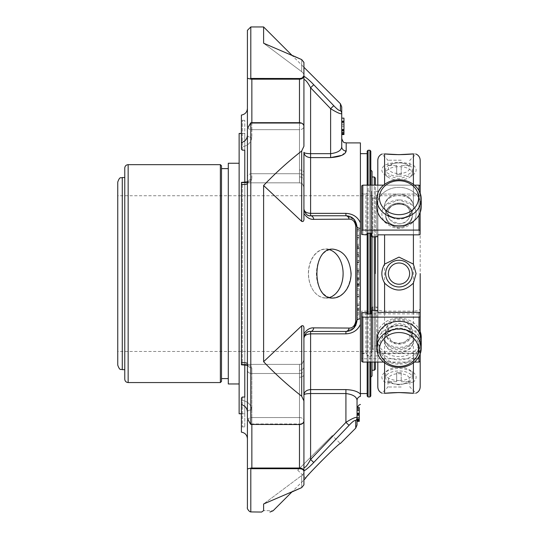 <?xml version="1.0" encoding="UTF-8"?>
<svg xmlns="http://www.w3.org/2000/svg" width="539" height="539" viewBox="0 0 539 539"><rect width="100%" height="100%" fill="white"/><g stroke="black" fill="none" stroke-linecap="round" stroke-linejoin="round"><path stroke-width="0.4" stroke-dasharray="2.69 2.02" d="M117.758 182.061L117.758 365.146M420.184 193.184L420.184 273.603M398.995 214.67A19.579 16.952 180 0 0 415.953 189.243A19.579 16.952 180 0 0 382.043 189.243A19.579 16.952 180 0 0 398.995 214.67M421.242 344.906A22.247 19.269 0 0 0 398.995 325.637A22.247 19.269 0 0 0 376.748 344.906A22.247 19.269 0 0 0 398.988 364.175A22.247 19.269 0 0 0 421.242 344.906L421.242 340.594A22.247 19.269 0 0 1 398.995 359.863A22.247 19.269 0 0 1 376.748 340.594M376.748 199.053L376.748 206.619A22.247 19.269 180 0 1 398.995 187.35A22.247 19.269 180 0 1 421.242 206.619A22.247 19.269 180 0 0 398.995 187.35A22.247 19.269 180 0 0 376.748 206.619A22.247 19.269 180 0 0 398.995 225.881A22.247 19.269 180 0 0 421.242 206.619L421.242 199.053A22.247 19.269 180 0 0 398.995 179.783A22.247 19.269 180 0 0 376.748 199.053A22.247 19.269 180 0 0 398.995 218.315A22.247 19.269 180 0 0 421.242 199.053M413.453 340.594C412.982 325.226 385.095 325.145 384.536 340.594C385.014 355.383 412.894 355.457 413.453 340.594A14.459 12.525 0 0 1 398.995 353.119A14.459 12.525 0 0 1 384.536 340.594A14.459 12.525 0 0 1 398.995 328.069A14.459 12.525 0 0 1 413.453 340.594M384.536 206.619C385.014 191.83 412.894 191.749 413.453 206.619A14.459 12.525 180 0 1 398.995 219.137A14.459 12.525 180 0 1 384.536 206.619C385.068 222.021 412.914 222.041 413.453 206.619A14.459 12.525 180 0 0 398.995 194.094A14.459 12.525 180 0 0 384.536 206.619C385.035 221.994 412.914 222.055 413.453 206.619C412.894 191.749 385.014 191.83 384.536 206.619A14.459 12.525 180 0 1 398.995 194.094A14.459 12.525 180 0 1 413.453 206.619A14.459 12.525 180 0 1 398.995 219.137A14.459 12.525 180 0 1 384.536 206.619M414.383 362.073L383.606 362.073M420.13 334.578L420.13 354.177M420.13 361.346L420.13 353.86L418.998 353.133L377.859 353.133L377.859 312.364L377.859 349.865L376.734 349.137L372.779 349.137L371.647 349.865L371.647 313.914L371.647 356.043L367.012 356.043L367.012 313.914M371.647 349.865L371.647 356.043M367.012 356.043L367.012 353.86L365.88 353.133L362.828 353.133L361.703 353.86L361.703 312.755M367.012 312.755L367.012 353.86M365.88 312.364L365.88 353.133M361.703 353.86L361.703 361.346M420.13 312.755L420.13 353.86M414.383 185.14L383.606 185.14M420.13 193.036L420.13 212.636L420.13 185.867L420.13 193.353L418.998 194.074L420.13 193.353L420.13 234.458L420.13 230.476L420.13 234.458L418.998 234.849L377.859 234.849L377.859 194.074L377.859 234.849L377.859 197.348L376.734 198.076L377.859 197.348L377.859 194.074L377.859 234.849M371.647 236.587L371.647 191.17L371.647 236.587L376.734 236.971L376.734 198.076L372.779 198.076L371.647 197.348L372.779 198.076L372.779 236.971L372.779 198.076L376.734 198.076L376.734 236.971L377.859 236.587M371.647 191.17L371.647 197.348L371.647 191.17L367.012 191.17L367.012 234.458L367.012 191.17L371.647 191.17M418.998 185.14L420.13 185.867L420.13 230.476L418.998 230.092L418.998 185.14L362.828 185.14L361.703 185.867L361.703 234.458L361.703 193.353L361.703 234.458L365.88 234.849L365.88 194.074L367.012 193.353L365.88 194.074L365.88 234.849L367.012 234.458L367.012 233.299L371.647 233.299M365.88 194.074L362.828 194.074L361.703 193.353L362.828 194.074L362.828 234.849L362.828 194.074L365.88 194.074M418.998 230.092L362.828 230.092L361.703 230.476M377.859 353.133L377.852 349.872M418.998 194.074L377.859 194.074L418.998 194.074L418.998 234.849L418.998 194.074M398.995 384.294A10.612 5.309 0 0 0 408.185 376.337A10.612 5.309 0 0 0 389.805 376.337A10.612 5.309 0 0 0 398.995 384.294A13.347 6.677 0 0 0 412.342 377.623A13.347 6.677 0 0 0 398.995 370.947A13.347 6.677 0 0 0 385.648 377.623A13.347 6.677 0 0 0 398.995 384.294M390.721 340.318L387.81 333.648C387.117 324.99 400.962 319.546 407.268 326.775C417.469 335.999 400.241 349.979 390.721 340.318M390.863 220.572C384.125 214.502 389.326 203.392 398.995 203.722C405.968 204.362 409.701 207.704 410.179 213.754C410.671 222.25 397.196 227.552 390.863 220.572L398.995 223.847C413.359 224.002 413.561 203.331 399.231 203.722C389.454 203.216 384.051 214.448 390.863 220.572M398.995 173.531A10.612 5.309 180 0 0 408.185 165.567A10.612 5.309 180 0 0 389.805 165.567A10.612 5.309 180 0 0 398.995 173.531M375.434 178.113L375.434 369.1M375.434 362.073L375.434 273.603M375.434 236.971L375.434 185.14M372.045 176.981L372.045 370.232L372.045 176.981M372.045 171.274L372.045 375.939M372.045 362.073L372.045 310.336M372.045 236.87L372.045 185.14M370.798 170.028L370.798 377.179L370.798 170.028M396.677 381.706L387.999 381.706L396.677 381.706L396.677 372.665L396.677 381.706M401.198 372.665L396.677 372.665L401.198 372.665L401.198 381.706L409.876 381.706L401.198 381.706L401.198 372.665M385.648 332.563A13.347 11.562 0 0 1 398.995 321.001A13.347 11.562 0 0 1 412.342 332.563A13.347 11.562 0 0 1 398.995 344.125A13.347 11.562 0 0 1 385.648 332.563L385.648 331.505A13.347 11.562 180 0 0 398.995 343.067A13.347 11.562 180 0 0 412.342 331.505A13.347 11.562 180 0 0 402.828 320.429A13.347 11.562 180 0 0 387.851 325.145A13.347 11.562 180 0 0 385.648 331.505M398.995 203.088A13.347 11.562 180 0 1 412.342 214.65A13.347 11.562 180 0 1 398.995 226.205A13.347 11.562 180 0 1 385.648 214.65A13.347 11.562 180 0 1 398.995 203.088M396.677 165.507L387.999 165.507L396.677 165.507L396.677 174.548L396.677 165.507M401.198 174.548L396.677 174.548L401.198 174.548L401.198 165.507L409.876 165.507L401.198 165.507L401.198 174.548M398.995 176.266A13.347 6.677 180 0 0 412.342 169.59A13.347 6.677 180 0 0 398.995 162.919A13.347 6.677 180 0 0 385.648 169.59A13.347 6.677 180 0 0 398.995 176.266M398.995 226.205A13.347 11.562 180 0 0 412.342 214.65A13.347 11.562 180 0 0 398.995 203.088A13.347 11.562 180 0 0 385.648 214.65A13.347 11.562 180 0 0 398.995 226.205M398.988 363.198A19.579 16.952 0 0 0 415.953 337.771A19.579 16.952 0 0 0 382.043 337.758A19.579 16.952 0 0 0 398.988 363.198M398.995 380.561A13.347 6.677 180 0 1 385.648 373.891A13.347 6.677 180 0 1 388.093 370.037A13.347 6.677 180 0 1 398.995 367.214A13.347 6.677 180 0 1 409.896 370.037A13.347 6.677 180 0 1 412.342 373.891A13.347 6.677 180 0 1 398.995 380.561M401.198 386.995L387.999 386.995L401.198 386.995M398.995 260.256A13.347 13.347 0 0 0 385.648 273.603A13.347 13.347 0 0 0 398.995 286.957A13.347 13.347 0 0 0 412.342 273.603A13.347 13.347 0 0 0 398.995 260.256M398.995 204.146A13.347 11.562 0 0 0 385.648 215.708A13.347 11.562 0 0 0 398.995 227.269A13.347 11.562 0 0 0 412.342 215.708A13.347 11.562 0 0 0 398.995 204.146A13.347 11.562 0 0 1 412.342 215.708A13.347 11.562 0 0 1 398.995 227.269A13.347 11.562 0 0 1 385.648 215.708A13.347 11.562 0 0 1 398.995 204.146M401.198 160.218L387.999 160.218L401.198 160.218M398.995 179.999A13.347 6.677 0 0 1 388.093 177.176A13.347 6.677 0 0 1 385.648 173.322A13.347 6.677 0 0 1 398.995 166.652A13.347 6.677 0 0 1 412.342 173.322A13.347 6.677 0 0 1 409.896 177.176A13.347 6.677 0 0 1 398.995 179.999M420.184 331.472A22.247 19.269 0 0 0 399.008 318.077A22.247 19.269 0 0 0 376.748 337.34A22.247 19.269 0 0 0 398.988 356.609A22.247 19.269 0 0 0 421.161 338.97M377.805 273.603L377.805 355.881L377.805 273.603M420.184 160.305L420.184 386.901M420.184 354.029L420.184 334.726M413.406 382.016L398.995 384.859L384.583 382.016C380.958 378.722 380.958 375.555 384.583 372.523C394.191 367.079 403.799 367.079 413.406 372.523C417.038 375.568 417.038 378.735 413.406 382.016L413.406 393.315C416.977 393.18 416.977 393.18 413.406 393.315M377.852 347.924L377.873 349.872C378.661 352.196 380.898 353.449 384.583 353.638L413.406 353.645L413.406 372.523L409.896 370.037M388.093 370.037L384.583 372.523L384.583 353.638M384.583 393.302C380.905 393.147 380.905 393.147 384.583 393.302L384.583 382.016M413.406 362.841L413.406 341.679C403.799 349.198 394.191 349.198 384.583 341.679C380.958 336.134 380.958 330.656 384.583 325.239C394.198 316.757 403.805 316.757 413.406 325.239L413.406 312.364M413.406 341.679C417.038 336.114 417.038 330.636 413.406 325.239M413.406 234.849L413.406 221.974C403.799 230.456 394.191 230.456 384.583 221.974C380.958 216.557 380.958 211.079 384.583 205.534C380.958 211.099 380.958 216.577 384.583 221.974L398.995 228.421L413.406 221.974C417.038 216.557 417.038 211.079 413.406 205.534C403.799 198.008 394.191 198.008 384.583 205.534L398.995 199.854L413.406 205.534C417.038 211.099 417.038 216.577 413.406 221.974L413.406 311.118L384.583 311.104C380.473 310.969 378.216 310.194 377.805 308.786L377.805 386.901M413.406 153.898C416.977 154.033 416.977 154.033 413.406 153.898L413.406 165.197C403.799 161.404 394.191 161.404 384.583 165.197C380.958 168.478 380.958 171.645 384.583 174.683L398.995 178.847L413.406 174.683L413.406 205.534L413.406 184.372M384.583 153.911C380.905 154.066 380.905 154.066 384.583 153.911L384.583 165.197M413.406 165.197C417.038 168.491 417.038 171.651 413.406 174.683M413.453 337.347C412.975 352.129 385.089 352.203 384.536 337.34C385.021 321.972 412.901 321.898 413.453 337.347A14.459 12.525 0 0 0 399.001 324.822A14.459 12.525 0 0 0 384.536 337.34A14.459 12.525 0 0 0 398.988 349.865A14.459 12.525 0 0 0 413.453 337.347M377.805 307.237L372.786 306.974L371.654 307.365L371.634 352.776L371.634 346.604L372.766 345.876L376.721 345.876L377.805 346.395M377.805 362.073L377.805 310.511M377.805 236.702L377.805 185.14M377.805 160.305L377.805 308.786M377.805 349.272L377.852 349.784M413.406 353.645C416.802 353.503 419.005 352.385 420.002 350.296L420.009 309.325C419.019 310.444 416.815 311.043 413.406 311.118M420.002 350.296L420.117 358.098L418.992 358.826L362.821 358.806L361.689 358.078L361.689 353.557L367.18 353.557L367.18 393.571L367.18 153.642L367.18 311.064L361.709 311.057L361.689 353.557M418.992 358.826L419.012 313.873L420.137 313.489L420.009 309.325M419.012 313.873L362.841 313.853L362.821 358.806M361.709 311.057L361.709 313.469L362.841 313.853M371.634 352.776L370.798 352.776L370.798 310.646L371.654 310.646M370.798 352.776L370.798 355.161L369.895 355.74L368.083 355.74L367.18 355.161L367.18 353.557M367.18 311.064L367.18 311.913L369.895 312.222L370.798 311.913L370.798 310.646M343.963 118.142L343.963 134.561L343.963 121.214L343.963 134.561L343.963 121.214L343.963 134.561L343.963 121.214L343.963 134.561L341.739 134.561L341.739 126.214L343.963 126.214L341.739 126.22L341.739 124.549L341.739 134.561L341.739 126.214L341.739 131.226L341.739 126.22L343.963 126.22L341.739 126.214L341.739 121.214L341.739 129.555L343.963 129.555L341.739 129.555L343.963 129.555L341.739 129.555L341.739 121.214L341.739 134.561L341.739 121.214L341.739 134.561L343.963 134.561M343.963 122.885L343.963 131.226L343.963 122.905L341.739 122.885L341.739 131.226L343.963 131.226L341.739 131.226L343.963 131.226L341.739 131.226L343.963 131.226L341.739 131.226L341.739 122.885L343.963 122.885L341.739 122.905M341.739 134.231L343.963 134.231L343.963 132.284L343.963 134.218L341.739 134.218M250.803 511.922L250.803 468.775L249.981 468.317A4.447 3.146 180 0 1 251.861 468.02L251.861 417.543A4.447 3.146 180 0 0 247.414 420.689L247.414 507.603C246.667 507.994 249.079 511.935 250.803 511.922L261.61 512.05L263.605 510.622C276.224 510.783 276.224 510.783 263.605 510.622L263.605 503.992L301.699 475.526C303.423 473.909 304.164 472.818 303.922 472.245C304.164 472.811 303.423 473.909 301.699 475.526L301.699 487.613L301.699 475.526L263.605 503.992L291.875 491.992L303.922 479.946L303.922 471.167L303.922 484.514L303.922 470.965C306.711 469.294 309.986 466.471 313.738 462.489L349.063 425.332C352.573 421.586 354.797 420.002 355.733 420.588A4.447 4.231 0 0 0 357.04 417.597C355.989 416.809 352.284 418.405 345.917 422.367L349.063 425.332M299.468 468.701L299.468 468.02L251.861 468.02L251.861 468.701L299.468 468.701C302.17 468.869 303.646 469.765 303.915 471.382L303.908 484.864L301.699 487.613M301.699 396.246C287.604 385.149 274.903 373.635 263.605 361.696L301.699 325.825L301.699 396.246L303.908 400.922L303.895 421.282A4.447 4.447 0 0 0 303.922 420.831A4.447 3.146 180 0 1 299.468 423.977A4.447 3.146 180 0 0 303.908 421.02M250.803 122.784L251.861 122.683L251.861 123.236A4.447 3.146 -0 0 0 249.981 123.532L247.414 128.612L247.414 418.601L249.981 423.681A4.447 3.146 180 0 0 251.861 423.977A4.447 3.146 180 0 1 249.981 423.681L250.803 424.429L250.803 122.784L249.981 123.532A4.447 3.146 0 0 1 251.861 123.236L251.861 122.683L299.468 122.683C302.17 122.885 303.646 124.064 303.915 126.22L303.908 146.291L301.699 150.967L301.699 221.388C303.423 221.974 304.164 220.761 303.922 217.749L303.922 152.321C304.292 153.13 306.516 153.575 310.592 153.669L310.592 157.617C306.516 157.267 304.292 155.501 303.922 152.321M263.605 361.696L263.605 185.517L301.699 221.388M263.605 185.517C274.903 173.578 287.604 162.057 301.699 150.967M263.605 26.95L263.605 43.214L301.699 71.68L263.605 43.214L291.875 55.221L303.922 67.267L303.922 74.968L303.922 62.699A4.447 4.386 0 0 0 303.908 62.349L303.915 75.824A4.447 3.571 180 0 1 303.922 76.039A4.447 3.146 0 0 1 299.468 79.186L299.468 78.512M341.739 138.456L341.739 146.783C341.416 150.435 337.71 152.732 330.616 153.669L330.616 108.683C336.963 112.604 340.668 114.248 341.739 113.608A4.447 4.272 0 0 0 340.439 110.589C339.509 111.034 337.286 109.397 333.762 105.691L313.738 84.724L310.592 87.749L330.616 108.683L333.762 105.691M341.739 113.608L341.739 106.931M343.963 124.549L341.739 124.549L341.739 126.214L343.963 126.214L341.739 126.22L341.739 121.214L343.963 121.214L341.739 121.214L343.963 121.214L341.739 121.214L341.739 124.549L343.963 124.549M343.963 129.555L341.739 129.555L343.963 129.555M341.739 124.421L341.739 118.142L341.739 124.421M343.963 132.291L341.739 132.291L343.963 132.284M343.963 133.813L341.739 133.813L343.963 133.807M343.963 133.733L341.739 133.733M343.963 121.955L341.739 121.955M343.963 132.709L341.739 132.709M343.963 131.226L341.739 131.226L343.963 131.226M343.963 121.214L341.739 121.214L343.963 121.214M313.738 219.346L349.063 219.151A4.447 3.241 90 0 0 345.917 215.762L310.592 215.762C306.516 215.337 304.292 213.107 303.922 209.092L303.922 213.397C306.711 217.588 309.986 219.568 313.738 219.346A4.447 3.207 90 0 0 310.592 215.762C307.614 216.341 305.391 214.118 303.922 209.092L303.922 180.504L303.922 209.092L304.703 212.231M359.264 309.042L357.04 309.042L359.264 309.049L359.264 318.839L359.264 304.057L359.264 312.33M359.264 314.075L359.264 317.363L357.04 317.363L357.04 309.049L357.04 318.839L357.04 314.075L359.264 314.075M359.264 318.947L359.264 315.524L357.04 315.524L357.04 318.947L359.264 318.947M359.264 288.715L359.264 295.911L357.04 295.911L357.04 288.769L357.04 296.861L357.04 295.372L359.264 295.372L359.264 288.769L359.264 296.861L359.264 295.372L357.04 295.392L357.04 290.258L357.04 295.911L357.04 288.715M359.264 290.218L359.264 294.422L357.04 294.422L357.04 290.218L359.264 290.225M359.264 296.895L357.04 296.861L359.264 296.895M359.264 285.832L359.264 284.141L359.264 286.364L359.264 285.832L357.04 285.832L357.04 286.364L357.04 284.141L357.04 285.832M359.264 281.695L359.264 285.043L359.264 281.695L357.04 281.695L357.04 285.043L357.04 281.695M357.04 256.941L357.04 260.735L359.264 260.735L359.264 257.399L359.264 261.954L359.264 254.698L359.264 262.19L359.264 256.941L359.264 261.967L357.04 261.967L357.04 256.941L359.264 256.948M357.04 260.465L357.04 256.207L359.264 256.207L359.264 260.465L359.264 255.553L357.04 255.567L357.04 260.465L359.264 260.472M359.264 254.024L357.04 254.024L359.264 254.044L359.264 247.9L359.264 252.542L359.264 248.27L357.04 248.27L357.04 254.024L357.04 248.789L357.04 252.589L359.264 252.589L359.264 248.789L359.264 254.037L359.264 247.414M359.264 277.491L359.264 271.568L357.04 271.568L357.04 278.4L359.264 278.393L359.264 272.518L359.264 279.896L359.264 277.491L357.04 277.491L359.264 277.336L359.264 271.568L359.264 278.212L357.04 278.212L357.04 272.518L357.04 277.491M357.04 269.015L357.04 263.342L357.04 270.861L357.04 263.342L357.04 270.49L359.264 270.49L359.264 263.342L359.264 270.861L357.04 270.861L357.04 264.326L359.264 264.305L359.264 270.49L359.264 263.342L359.264 270.861L359.264 264.326L357.04 264.326L357.04 269.015L359.264 269.015M357.04 270.861L359.264 270.861M359.264 239.525L359.264 245.899L359.264 239.525L357.04 239.525L357.04 244.288L359.264 244.288M357.04 244.288L357.04 238.144L357.04 245.899L357.04 238.144L357.04 245.757L359.264 245.757L359.264 238.144L359.264 245.899L357.04 245.899L357.04 239.525M359.264 236.143L359.264 229.446L359.264 237.605L359.264 236.143L357.04 236.143L357.04 229.446L357.04 236.143M359.264 235.658L359.264 229.749L359.264 235.145L357.04 235.145L357.04 229.749L357.04 235.658L359.264 235.658M359.264 296.591L359.264 305.31L359.264 296.591M349.063 219.151C352.573 219.036 354.797 221.293 355.733 225.915A4.447 1.374 180 0 1 357.04 226.885L357.04 320.328A4.447 1.374 180 0 1 355.733 321.298C354.803 325.913 352.58 328.17 349.063 328.062A4.447 3.241 -90 0 1 345.917 331.451C352.257 331.162 355.969 327.456 357.04 320.328L357.04 226.885C355.989 219.771 352.284 216.065 345.917 215.762L310.592 215.762C306.516 215.337 304.292 213.107 303.922 209.092L305.269 213.114L303.922 209.092L303.922 213.397M349.063 328.062L313.738 327.867A4.447 3.207 -90 0 1 310.592 331.451L345.917 331.451L310.592 331.451C306.516 331.876 304.292 334.099 303.922 338.121C305.37 333.115 307.594 330.885 310.592 331.451C306.516 331.876 304.292 334.099 303.922 338.121L303.922 366.709L303.922 338.121L304.67 335.042M313.738 327.867C309.992 327.638 306.718 329.625 303.922 333.816L303.922 338.121C304.292 335.534 306.516 334.113 310.592 333.85L310.592 393.544L345.917 393.544C352.991 394.474 356.697 396.765 357.04 400.423A4.447 4.177 180 0 1 360.402 396.374L360.402 394.07C357.734 391.408 352.91 389.919 345.917 389.596L345.917 422.367L310.592 459.464L313.738 462.489M359.264 408.609L359.264 420.548L359.264 417.402L359.264 419.874L357.04 419.874L357.04 410.401L359.264 410.401L359.264 418.284L359.264 413.373L357.04 413.4L357.04 420.548L357.04 407.444L357.04 420.312L357.04 407.471L357.04 420.305L359.264 420.305L359.264 407.693L359.264 414.12L359.264 408.609L357.04 408.609M359.264 407.444L359.264 420.305M359.264 414.572L359.264 419.382L359.264 414.572L357.04 414.572M359.264 409L359.264 413.373L357.04 413.373L357.04 409L359.264 409M359.264 417.402L357.04 417.402L359.264 417.395M359.264 421.35L359.264 409.31L359.264 421.35L359.264 409.31L359.264 421.323L357.04 421.323L357.04 410.718L357.04 421.343L357.04 409.31L357.04 421.35M359.264 409.323L359.264 420.689L359.264 409.323L357.04 409.323L357.04 420.689L357.04 409.323M251.861 468.701L250.803 468.775M303.908 400.922A4.447 0.755 180 0 1 303.922 400.982L303.922 420.831A4.447 2.661 180 0 1 303.915 420.993C303.652 423.142 302.17 424.321 299.468 424.53L299.468 417.543A4.447 3.146 180 0 1 303.922 420.689A4.447 3.146 180 0 0 299.468 417.543L299.468 468.02A4.447 3.146 180 0 1 303.922 471.167A4.447 3.571 0 0 1 303.915 471.382M297.723 470.163L305.714 478.154L309.406 473.855C317.639 463.466 340.864 442.418 340.311 443.55L332.327 435.559L297.723 470.163L332.327 435.559M345.917 389.596L310.592 389.596C306.516 389.946 304.292 391.705 303.922 394.892C304.292 394.083 306.516 393.632 310.592 393.544L310.592 459.464C307.614 464.975 305.391 467.704 303.922 467.663L303.922 463.964M303.915 401.117A4.447 2.297 0 0 0 303.922 400.982L303.922 329.464L303.922 338.121L305.269 334.099M303.922 333.816L303.922 329.464C304.164 326.452 303.423 325.239 301.699 325.825M250.803 424.429L299.468 424.53L299.468 423.977L299.468 424.53M303.908 126.187A4.447 3.146 0 0 0 299.468 123.236A4.447 3.146 0 0 1 303.922 126.382A4.447 4.447 0 0 0 303.895 125.931L303.915 126.22A4.447 2.661 0 0 1 303.922 126.382L303.922 146.231A4.447 0.755 0 0 1 303.908 146.291M320.072 289.093C317.666 284.531 316.433 279.31 316.393 273.448C317.161 258.612 322.645 250.453 332.832 248.984C344.367 250.79 350.39 259.683 350.916 275.658C348.848 289.315 342.824 296.733 332.859 297.905C327.577 297.737 323.312 294.793 320.072 289.093M303.915 62.47A4.447 3.807 0 0 1 303.922 62.699L303.922 74.968C304.164 74.402 303.423 73.304 301.699 71.68C303.423 73.304 304.164 74.395 303.922 74.968L303.922 79.55C305.37 79.476 307.594 82.211 310.592 87.749L310.592 153.669L330.616 153.669L330.616 157.617L310.592 157.617L310.592 213.363C306.516 213.1 304.292 211.679 303.922 209.092M249.981 78.896L251.861 78.512L251.861 79.186A4.447 3.146 -0 0 1 249.981 78.896L247.414 78.27L247.414 126.524A4.447 3.146 180 0 0 251.861 129.663L251.861 79.186L299.468 79.186L299.468 129.663A4.447 3.146 180 0 0 303.922 126.524L303.922 126.382M250.803 78.438L250.803 26.95M303.922 76.242L303.922 126.524A4.447 3.146 180 0 1 299.468 129.663L299.468 122.683M341.739 118.142L341.739 134.561M354.231 219.494L345.917 215.762L310.592 215.762L310.592 213.363L345.917 213.363L345.917 215.762L354.211 219.474L357.04 226.885L355.706 221.603M359.264 310.498L357.04 310.498M359.264 313.914L357.04 313.914M357.04 312.33L357.04 304.057L357.04 305.498L359.264 305.498M359.264 309.743L357.04 309.743M359.264 308.295L357.04 308.295M359.264 304.057L357.04 304.057M357.04 309.049L357.04 305.498M359.264 284.659L357.04 284.659M359.264 286.364L357.04 286.364M359.264 284.141L357.04 284.141M359.264 283.541L357.04 283.541M359.264 285.043L357.04 285.043M359.264 280.192L357.04 280.192M359.264 254.698L357.04 254.698L357.04 262.19L359.264 262.19M357.04 262.19L357.04 254.698M359.264 246.788L357.04 246.788L357.04 252.555L357.04 247.414M357.04 254.024L357.04 246.788M359.264 279.02L357.04 279.02M359.264 272.518L357.04 272.518M359.264 274.041L357.04 274.041M359.264 237.605L357.04 237.605M359.264 229.446L357.04 229.446M359.264 230.948L357.04 230.948M357.04 296.591L357.04 305.31L357.04 296.591M357.04 424.988L357.04 407.444L357.04 408.757L359.264 408.771M359.264 413.191L357.04 413.191M359.264 414.12L357.04 414.12M359.264 407.679L357.04 407.679L359.264 407.693M359.264 415.502L357.04 415.502M359.264 408.845L357.04 408.845M359.264 421.343L357.04 421.343L359.264 421.323M359.264 410.287L357.04 410.287M359.264 410.718L357.04 410.718L359.264 410.718M359.264 420.689L357.04 420.689M359.264 420.575L357.04 420.575M359.264 413.79L357.04 413.79M359.264 413.015L357.04 413.015M359.264 415.171L357.04 415.171M359.264 414.397L357.04 414.397M359.264 418.028L357.04 418.028M359.264 418.924L357.04 418.924M359.264 419.194L357.04 419.194M359.264 407.471L357.04 407.471M357.04 320.328L354.231 327.719L345.917 331.451L310.592 331.451L310.592 333.85L345.917 333.85C352.897 333.439 357.721 330.266 360.402 324.316L360.402 318.832A4.447 1.536 180 0 0 357.04 320.328L357.04 226.885A4.447 1.536 180 0 0 360.402 228.381L360.402 142.902M247.414 418.601L247.414 411.911A4.447 2.048 180 0 1 251.861 409.862A4.447 2.048 180 0 0 247.414 411.911C247.125 408.158 245.124 405.739 241.398 404.654L241.398 400.275C247.529 401.11 251.019 404.311 251.861 409.862C251.012 404.304 247.522 401.11 241.398 400.275L241.398 398.119L242.301 397.054L244.787 397.054L244.787 426.854L244.787 364.943M303.922 370.354L303.922 420.831L303.922 370.354A4.447 3.146 0 0 1 299.468 373.5L299.468 423.977L251.861 423.977L251.861 424.53L251.861 373.5L251.861 423.977L299.468 423.977L299.468 373.5A4.447 3.146 -0 0 0 303.922 370.354M303.922 394.892L303.922 374.618L303.922 394.892M303.922 374.618A4.447 2.614 180 0 1 299.468 377.233A4.447 2.614 180 0 0 303.922 374.618L303.922 471.167M241.398 432.15L241.398 404.654M241.398 364.795C245.117 364.896 247.381 365.166 248.203 365.604L247.414 363.926C247.125 362.814 245.117 362.451 241.398 362.841L241.398 184.372C245.124 184.762 247.125 184.399 247.414 183.287L247.414 370.354L247.414 176.859L247.414 183.287L248.189 181.609L241.398 182.418L242.301 182.795L241.398 182.728L241.398 364.741C247.529 364.526 251.019 365.57 251.861 367.874C251.012 365.57 247.522 364.526 241.398 364.741L241.398 362.841M244.787 182.27L244.787 364.411L244.787 182.795L242.301 182.795L242.301 364.411L241.398 364.485L242.301 364.411L242.301 182.795L244.787 182.795L244.787 150.159L242.301 150.159L242.301 120.359L242.301 150.159L241.398 149.087L241.398 146.938C247.529 146.096 251.019 142.902 251.861 137.351C251.012 142.902 247.522 146.103 241.398 146.938L241.398 142.559C245.117 141.474 247.125 139.055 247.414 135.302A4.447 2.048 180 0 0 251.861 137.351A4.447 2.048 180 0 1 247.414 135.302L247.414 128.612M303.922 176.859L303.922 187.282L303.922 176.859A4.447 3.146 0 0 0 299.468 173.713A4.447 3.146 0 0 1 303.922 176.859M341.739 146.783A4.447 4.177 0 0 0 346.186 150.96L346.186 142.902M341.841 155.333L346.186 150.96M357.04 400.423L357.236 407.444M345.917 333.85L345.917 331.451L354.211 327.739M360.402 222.897C357.734 216.954 352.91 213.774 345.917 213.363M360.402 228.381L360.402 318.832M360.402 394.07L360.402 324.316M368.083 355.74L368.083 396.96M368.083 362.073L368.083 313.914M368.083 233.299L368.083 185.14M368.083 150.246L368.083 312.222M367.18 355.161L367.18 396.057M367.18 362.073L367.18 313.914M367.18 233.299L367.18 185.14M367.18 151.156L367.18 311.913M360.402 273.603L360.402 393.571L360.402 273.603M370.798 311.913L370.798 151.156M370.798 185.14L370.798 233.299M370.798 313.914L370.798 362.073M370.798 396.057L370.798 355.161M241.398 142.559L241.398 115.063M247.414 363.926A4.447 3.948 180 0 0 251.861 367.874L251.861 373.5L251.861 367.874A4.447 3.948 0 0 1 247.414 363.926L248.189 365.604L247.414 365.334M303.922 366.709A4.447 3.605 180 0 1 299.468 370.313A4.447 3.605 180 0 0 303.922 366.709M241.398 398.119L241.398 427.757L241.398 398.119M241.398 184.372L241.398 182.472C247.529 182.687 251.019 181.636 251.861 179.339C251.012 181.643 247.522 182.687 241.398 182.472L241.398 182.418M251.861 179.339A4.447 3.948 180 0 0 247.414 183.287A4.447 3.948 -0 0 1 251.861 179.339L251.861 173.713A4.447 3.146 180 0 0 247.414 176.859A4.447 3.146 -0 0 1 251.861 173.713L251.861 179.339M299.468 176.9A4.447 3.605 180 0 1 303.922 180.504A4.447 3.605 180 0 0 299.468 176.9L299.468 169.98A4.447 2.614 180 0 1 303.922 172.595A4.447 2.614 180 0 0 299.468 169.98L299.468 176.9M241.398 364.741L241.398 182.472M241.398 149.087L241.398 119.456L241.398 149.087M242.301 364.411L244.787 364.377L242.301 364.411M244.787 150.159L244.787 120.359L244.787 150.159M244.787 413.763L244.787 133.45L244.787 413.763L241.398 413.763M124.765 273.603L124.765 177.54L124.765 273.603M124.765 168.047L124.765 379.16M221.502 381.423L221.502 165.79M221.502 273.603L221.502 378.594L221.502 273.603M228.287 273.603L228.287 378.594L228.287 273.603M228.287 163.25L228.287 383.963M239.134 163.25L239.134 383.963L239.134 163.25M239.134 133.45L239.134 413.763M308.396 273.448A24.471 17.302 90 0 1 325.697 248.978A24.471 17.302 90 0 1 342.999 273.448A24.471 17.302 90 0 1 325.697 297.912A24.471 17.302 90 0 1 308.396 273.448M329.423 249.678A24.471 17.302 90 0 0 325.812 249.139A24.471 17.302 90 0 0 308.51 273.603A24.471 17.302 90 0 0 325.812 298.074A24.471 17.302 90 0 0 329.45 297.528M418.998 332.165L418.998 356.589M376.734 310.242L376.734 349.137M372.779 349.137L372.779 310.242M362.828 353.133L362.828 312.364M418.998 190.617L418.998 215.048M362.828 185.14L362.828 230.092M418.998 312.364L418.998 353.133M374.302 176.981L374.302 370.232M374.302 362.073L374.302 310.242M374.302 236.971L374.302 185.14M384.583 362.841L384.583 341.679M384.583 325.239L384.583 312.364M384.583 234.849L384.583 311.104M384.583 174.683L384.583 184.372M371.654 307.365L371.634 346.604L371.654 307.365M372.786 306.974L372.766 345.876M376.721 345.876L376.741 306.974M420.117 350.613L420.137 309.507M420.117 358.098L420.137 313.489L420.117 358.098M361.709 313.469L361.689 358.078M303.915 484.743A4.447 3.807 180 0 0 303.922 484.514A4.447 4.386 180 0 1 303.908 484.864M301.699 59.6L301.699 71.68L301.699 59.6M343.963 132.89L341.739 132.89M343.963 129.34L341.739 129.34M343.963 129.677L341.739 129.677M343.963 129.946L341.739 129.946M343.963 122.063L341.739 122.063L343.963 122.063M343.963 133.544L341.739 133.544M355.733 428.134L355.733 420.588M355.733 321.298L355.733 225.915M247.414 370.354A4.447 3.146 180 0 0 251.861 373.5L299.468 373.5L299.468 364.377L299.468 377.233L299.468 364.377L299.468 373.5L251.861 373.5A4.447 3.146 0 0 1 247.414 370.354M247.603 419.773A4.447 3.146 180 0 1 251.861 417.543L251.861 424.53M299.468 123.236L251.861 123.236L299.468 123.236L299.468 173.713L299.468 123.236M251.861 122.683L251.861 129.663A4.447 3.146 180 0 1 247.603 127.433M369.895 312.222L369.895 150.246M369.895 185.14L369.895 233.299M369.895 313.914L369.895 362.073M369.895 396.96L369.895 355.74M299.468 377.233L299.468 417.543L299.468 377.233M251.861 417.543L299.468 417.543L251.861 417.543M242.301 397.054L242.301 426.854L242.301 397.054M251.861 173.713L299.468 173.713L299.468 182.836L299.468 173.713L251.861 173.713M299.468 169.98L299.468 129.663L299.468 169.98M251.861 129.663L299.468 129.663L251.861 129.663L251.861 137.351L251.861 129.663M122.279 177.54L122.279 369.666M128.154 164.658L128.154 382.555M220.377 382.555L220.377 164.658M420.184 195.738L117.758 195.738M420.184 351.475L117.758 351.475M412.342 377.623L412.342 373.891M385.648 377.623L385.648 373.891M387.999 381.706L387.999 386.995L381.875 393.12M409.876 381.706L409.876 386.995L416.041 393.153M412.342 332.563L412.342 331.505M385.648 214.65L385.648 215.708L385.648 214.65M412.342 214.65L412.342 215.708L412.342 214.65M409.876 165.507L409.876 160.218L416.041 154.06M387.999 165.507L387.999 160.218L381.875 154.093M385.648 169.59L385.648 173.322M412.342 169.59L412.342 173.322M376.748 344.906L376.748 337.34M377.805 191.332L375.434 191.332M377.805 355.881L375.434 355.881M409.896 177.176L413.056 174.939M388.093 177.176L384.94 174.939M343.963 130.694L341.739 130.694M343.963 130.344L341.739 130.344M354.345 219.636L351.657 217.358M357.04 313.92L359.264 313.92M357.04 312.337L359.264 312.337M357.04 288.722L359.264 288.722M357.04 252.562L359.264 252.562M357.04 247.421L359.264 247.421M357.04 248.789L359.264 248.789M357.04 279.889L359.264 279.889M357.04 278.852L359.264 278.852M357.04 262.776L359.264 262.776M357.04 237.962L359.264 237.962M357.04 229.641L359.264 229.641M359.264 305.296L357.04 305.296M359.264 296.511L357.04 296.511M351.671 329.848L354.655 327.193M357.04 409.31L359.264 409.31M304.589 335.204L304.171 336.302M304.03 336.936L303.922 338.108M353.564 218.814L345.917 215.762C349.454 215.964 352.216 217.204 354.211 219.474M354.231 327.719C352.156 330.043 349.387 331.283 345.917 331.451L350.929 330.232L353.645 328.318M299.468 364.377C300.715 363.529 301.725 366.069 303.922 359.924C301.806 366.008 300.789 363.522 299.468 364.377L244.787 364.377L299.468 364.377M244.787 426.854L242.301 426.854L241.398 427.757M299.468 182.836C300.789 183.691 301.806 181.205 303.922 187.282C301.806 181.205 300.789 183.691 299.468 182.836L244.787 182.836L299.468 182.836M247.414 181.879L248.203 181.603M244.787 120.359L242.301 120.359L241.398 119.456M244.787 133.45L241.398 133.45M332.832 248.978L325.697 248.978M332.859 297.912L325.697 297.912M332.961 249.139L325.812 249.139M332.954 298.074L325.812 298.074"/><path stroke-width="0.81" d="M420.184 273.603L420.184 334.726M379.416 349.494A19.579 16.952 0 0 1 408.784 334.813A19.579 16.952 0 0 1 408.784 364.175A19.579 16.952 0 0 1 379.416 349.494M398.995 180.76A19.579 16.952 180 0 1 415.953 206.194A19.579 16.952 180 0 1 382.043 206.194A19.579 16.952 180 0 1 398.995 180.76M376.748 348.16A22.247 19.269 0 0 1 398.995 328.891A22.247 19.269 0 0 1 421.242 348.16A22.247 19.269 0 0 1 398.995 367.423A22.247 19.269 0 0 1 376.748 348.16L376.748 340.594A22.247 19.269 0 0 1 398.995 321.332A22.247 19.269 0 0 1 421.242 340.594L421.242 337.34A22.247 19.269 0 0 0 420.184 331.472M398.995 179.783A22.247 19.269 180 0 1 421.242 199.053A22.247 19.269 180 0 1 398.995 218.315A22.247 19.269 180 0 1 376.748 199.053A22.247 19.269 180 0 1 398.995 179.783M421.242 199.053L421.242 206.619A22.247 19.269 180 0 1 398.995 225.881A22.247 19.269 180 0 1 376.748 206.619L376.748 199.053M383.606 362.073L362.828 362.073L361.703 361.346L361.703 312.755L365.88 312.364L367.012 312.755L367.012 313.914L371.647 313.914L371.647 310.626L372.779 310.242L377.859 310.626L377.859 312.364L418.998 312.364L420.13 312.755L420.13 334.578M420.13 316.737L418.998 317.121L362.828 317.121L361.703 316.737M418.998 356.589L418.998 362.073L414.383 362.073M418.998 362.073L420.13 361.346L420.13 354.177M371.647 313.914L371.647 310.626M418.998 215.048L418.998 230.092L420.13 230.476L420.13 234.458L418.998 234.849L377.859 234.849L377.859 236.587L372.779 236.971L371.647 236.587L371.647 233.299L367.012 233.299L367.012 234.458L365.88 234.849L361.703 234.458L361.703 185.867L362.828 185.14L383.606 185.14M361.703 230.476L362.828 230.092L362.828 185.14M418.998 230.092L362.828 230.092M420.13 193.036L420.13 185.867L418.998 185.14L414.383 185.14M420.13 212.636L420.13 230.476L420.13 212.636M371.647 236.587L371.647 233.299M377.859 310.626L377.859 312.364M377.859 234.849L377.859 236.587M398.995 262.992A10.612 10.612 0 0 1 408.185 278.912A10.612 10.612 0 0 1 389.805 278.912A10.612 10.612 0 0 1 398.995 262.992M374.302 362.073L374.302 370.232L375.434 369.1L375.434 362.073M375.434 273.603L375.434 236.971M375.434 185.14L375.434 178.113L374.302 176.981L372.045 176.981M370.798 377.179L372.045 375.939L372.045 362.073M372.045 310.336L372.045 236.87M372.045 185.14L372.045 171.274L370.798 170.028M398.995 260.256A13.347 13.347 0 0 1 410.556 280.28A13.347 13.347 0 0 1 387.433 280.28A13.347 13.347 0 0 1 398.995 260.256M421.161 338.97A22.247 19.269 0 0 0 421.242 337.34M420.184 193.184L420.184 160.305C420.056 157.395 418.675 155.313 416.041 154.06M416.041 393.153C418.675 391.9 420.056 389.818 420.184 386.901L420.184 354.029M413.406 393.315C403.832 392.352 394.231 392.352 384.583 393.302L398.941 392.547L413.406 393.315C416.977 393.18 416.977 393.18 413.406 393.315L413.406 362.841M384.583 393.302C380.905 393.147 380.905 393.147 384.583 393.302L384.583 362.841M413.406 312.364L413.406 283.096C403.799 292.34 394.191 292.34 384.583 283.096C380.958 276.783 380.958 270.45 384.583 264.117L398.995 257.116L413.406 264.117L413.406 234.849M413.406 283.096L416.074 273.603L413.406 264.117M413.406 153.898C403.832 154.861 394.231 154.861 384.583 153.911L398.941 154.666L413.406 153.898C416.977 154.033 416.977 154.033 413.406 153.898L413.406 184.372M384.583 153.911C380.905 154.066 380.905 154.066 384.583 153.911L384.583 184.372M381.875 393.12C379.288 391.853 377.933 389.778 377.805 386.901L377.805 362.073M377.805 310.511L377.805 236.702M377.805 185.14L377.805 160.305C377.933 157.428 379.288 155.36 381.875 154.093M343.963 134.561L341.739 134.561L343.963 134.561L343.963 118.142L341.739 118.142L341.739 113.608A4.447 4.272 180 0 0 340.439 110.589L340.439 103.784L340.439 110.589C339.503 111.027 337.279 109.39 333.762 105.691L330.616 108.683L310.592 87.749L313.738 84.724L333.762 105.691M341.739 134.218L343.963 134.218L341.739 134.231M269.972 512.05L273.118 510.75L291.875 491.992L301.699 487.613L303.908 484.864L303.915 471.382C303.652 469.765 302.17 468.869 299.468 468.701L251.861 468.701L251.861 468.02A4.447 3.146 180 0 0 249.981 468.317L251.861 468.701M250.803 468.775L250.803 511.922L261.61 512.05C272.694 512.05 272.694 512.05 261.61 512.05L263.605 510.622C276.224 510.783 276.224 510.783 263.605 510.622L263.605 503.992L301.699 487.613M247.414 30.339L247.414 78.27L247.414 30.339L250.803 26.95L250.803 78.438L249.981 78.896A4.447 3.146 0 0 0 251.861 79.186L251.861 78.512L299.468 78.512L299.468 79.186A4.447 3.146 0 0 0 303.922 76.039L303.922 62.699A4.447 4.386 0 0 0 303.908 62.349L301.699 59.6L291.875 55.221L263.605 26.95L263.605 43.214L301.699 59.6L303.915 62.47A4.447 3.807 -0 0 1 303.922 62.699L303.922 67.267L340.439 103.784L341.739 106.931L341.739 113.608C340.695 114.255 336.983 112.611 330.616 108.683L330.616 153.669C337.69 152.739 341.403 150.448 341.739 146.783L341.739 113.608M301.699 150.967C287.604 162.057 274.903 173.578 263.605 185.517L301.699 221.388L301.699 150.967L303.908 146.291L303.895 125.931A4.447 4.447 0 0 1 303.922 126.382A4.447 3.146 0 0 0 303.908 126.187M263.605 185.517L263.605 361.696L301.699 325.825C303.423 325.239 304.164 326.445 303.922 329.464L303.922 400.982A4.447 0.755 180 0 0 303.908 400.922L301.699 396.246L301.699 325.825M263.605 361.696C274.903 373.635 287.604 385.149 301.699 396.246M250.803 424.429L247.414 418.601L247.414 128.612L250.803 122.784L250.803 424.429L299.468 424.53C302.17 424.328 303.646 423.142 303.915 420.993L303.908 400.922M341.739 134.561L341.739 146.783A4.447 4.177 180 0 0 346.186 150.96C345.398 154.632 340.21 156.856 330.616 157.617L330.616 153.669L310.592 153.669L310.592 213.363L345.917 213.363L345.917 215.762L310.592 215.762L310.592 213.363C306.516 213.1 304.292 211.679 303.922 209.092C305.37 214.098 307.594 216.321 310.592 215.762A4.447 3.207 90 0 1 313.738 219.346C309.992 219.568 306.718 217.588 303.922 213.397M345.917 213.363C352.897 213.767 357.721 216.947 360.402 222.897L360.402 228.381A4.447 1.536 0 0 1 357.04 226.885C355.969 219.757 352.257 216.045 345.917 215.762A4.447 3.241 90 0 1 349.063 219.151L313.738 219.346M343.963 122.03L341.739 122.03M343.963 132.695L341.739 132.695M359.264 420.312L357.04 420.312L357.04 421.269L359.264 421.262L359.264 407.444L357.04 407.444L357.04 400.423L357.04 417.597A4.447 4.231 180 0 1 355.733 420.588C354.803 419.996 352.58 421.579 349.063 425.332L313.738 462.489C309.992 466.464 306.718 469.294 303.922 470.965L303.922 471.167A4.447 3.146 180 0 0 299.468 468.02L299.468 468.701M357.04 407.444L357.04 400.423C356.717 396.778 353.005 394.481 345.917 393.544L345.917 422.367L310.592 459.464L310.592 393.544C306.516 393.632 304.292 394.083 303.922 394.892L303.922 467.663C305.37 467.731 307.594 465.002 310.592 459.464L313.738 462.489M355.733 420.588L355.733 428.134L357.04 424.988L357.04 417.597C355.969 416.822 352.257 418.412 345.917 422.367L349.063 425.332M349.063 219.151C352.58 219.043 354.803 221.3 355.733 225.915A4.447 1.374 180 0 1 357.04 226.885L357.04 320.328A4.447 1.536 0 0 1 360.402 318.832L360.402 324.316C357.734 330.259 352.91 333.439 345.917 333.85L345.917 331.451A4.447 3.241 -90 0 0 349.063 328.062C352.573 328.177 354.797 325.92 355.733 321.298A4.447 1.374 180 0 0 357.04 320.328C355.989 327.442 352.284 331.148 345.917 331.451L310.592 331.451A4.447 3.207 -90 0 0 313.738 327.867L349.063 328.062M303.908 421.02A4.447 3.146 180 0 0 303.922 420.831L303.922 400.982A4.447 2.297 -0 0 1 303.915 401.117M303.922 463.964L303.922 394.892C304.292 391.705 306.516 389.946 310.592 389.596L310.592 331.451C307.614 330.872 305.391 333.095 303.922 338.121L304.703 334.982M303.922 333.816C306.711 329.625 309.986 327.638 313.738 327.867M303.895 421.282L303.915 420.993A4.447 2.661 180 0 0 303.922 420.831A4.447 4.447 0 0 1 303.895 421.282M355.733 428.134L340.311 443.557C340.412 441.569 303.888 478.403 305.714 478.147L303.922 479.946L303.922 484.514L303.922 374.618M247.603 419.773A4.447 3.146 180 0 0 247.414 420.689L247.414 468.937L249.981 468.317L247.414 468.937L247.414 507.603C246.653 507.994 249.119 511.969 250.803 511.922M303.922 76.242C306.711 77.919 309.986 80.742 313.738 84.724C309.992 80.749 306.718 77.919 303.922 76.242L303.922 79.55C305.391 79.502 307.614 82.238 310.592 87.749L310.592 153.669C306.516 153.575 304.292 153.13 303.922 152.321L303.922 217.749C304.164 220.761 303.423 221.974 301.699 221.388M250.803 78.438L299.468 78.512C302.17 78.344 303.646 77.448 303.915 75.824L302.238 77.919M249.981 78.896L247.414 78.27L247.414 126.524A4.447 3.146 180 0 0 247.603 127.433M303.908 146.291A4.447 0.755 -0 0 0 303.922 146.231L303.922 76.039A4.447 3.571 180 0 0 303.915 75.824L303.915 62.47M346.712 289.281C349.541 284.713 351.004 279.485 351.098 273.603C349.757 258.774 343.714 250.615 332.961 249.146C311.596 247.664 311.582 299.529 332.954 298.067C338.31 297.899 342.898 294.968 346.712 289.281M303.922 126.382A4.447 2.661 0 0 0 303.915 126.22C303.652 124.071 302.17 122.885 299.468 122.683L299.468 79.186L251.861 79.186L251.861 122.683L299.468 122.683M250.803 122.784L251.861 122.683M341.841 155.333L330.616 157.617L310.592 157.617C306.516 157.267 304.292 155.501 303.922 152.321M341.739 146.783L341.739 138.456C343.855 144.54 344.872 142.053 346.186 142.902L346.186 150.96M359.264 419.147L357.04 419.147M359.264 419.382L357.04 419.382M359.264 420.548L357.04 420.548M359.264 421.35L357.04 421.35M345.917 333.85L310.592 333.85C306.516 334.113 304.292 335.534 303.922 338.121L303.922 338.121M244.787 364.943L244.787 397.054L242.301 397.054L241.398 398.119L241.398 404.654C245.117 405.732 247.125 408.158 247.414 411.911L247.414 418.601M241.398 404.654L241.398 432.15C245.097 432.824 247.105 435.04 247.414 438.793M247.414 128.612L247.414 135.302C247.125 139.049 245.124 141.474 241.398 142.559L241.398 149.087L242.301 150.159L244.787 150.159L244.787 182.27M357.04 226.885L354.231 219.494L353.564 218.814M353.645 328.318L357.04 320.328L355.706 325.61M346.186 142.902L360.402 142.902L360.402 222.897M345.917 389.596L345.917 393.544L310.592 393.544L310.592 389.596L345.917 389.596C352.897 389.913 357.721 391.408 360.402 394.07L360.402 396.374A4.447 4.177 -0 0 0 357.04 400.423M360.402 324.316L360.402 394.07M360.402 318.832L360.402 228.381M367.18 362.073L367.18 396.057L368.083 396.96L368.083 362.073M368.083 313.914L368.083 233.299M368.083 185.14L368.083 150.246L369.895 150.246L369.895 185.14M367.18 313.914L367.18 233.299M367.18 185.14L367.18 151.156L368.083 150.246M369.895 150.246L370.798 151.156L370.798 185.14M370.798 233.299L370.798 313.914M370.798 362.073L370.798 396.057L369.895 396.96L369.895 362.073M248.203 181.603L247.414 183.287C247.125 184.399 245.117 184.762 241.398 184.372L241.398 362.841C245.124 362.451 247.125 362.814 247.414 363.926L247.414 363.926M247.414 108.42C247.105 112.173 245.097 114.383 241.398 115.063L241.398 142.559M241.398 362.841L241.398 364.741M241.398 182.472L241.398 184.372M117.758 365.146L117.758 182.061C120.008 175.768 120.938 178.456 122.279 177.54L122.279 369.666C120.938 368.757 120.008 371.438 117.758 365.146M128.154 164.658L128.154 382.555C126.092 382.353 124.967 381.221 124.765 379.16L124.765 168.047C124.967 165.992 126.092 164.86 128.154 164.658L220.377 164.658L220.377 382.555L221.502 381.423L221.502 165.79L220.377 164.658M239.134 383.963L228.287 383.963L228.287 163.25L239.134 163.25M241.398 413.763L239.134 413.763L239.134 133.45L241.398 133.45M329.45 297.528A24.471 17.302 90 0 0 343.114 273.603A24.471 17.302 90 0 0 329.423 249.678M362.828 362.073L362.828 317.121M418.998 317.121L418.998 332.165M418.998 185.14L418.998 190.617M374.302 310.242L374.302 236.971M374.302 185.14L374.302 176.981M384.583 312.364L384.583 283.096M384.583 264.117L384.583 234.849M303.908 484.864A4.447 4.386 180 0 0 303.922 484.514A4.447 3.807 180 0 1 303.915 484.743M355.733 225.915L355.733 321.298M251.861 424.53L251.861 468.02L299.468 468.02L299.468 424.53M369.895 233.299L369.895 313.914M421.242 348.16L421.242 340.594M374.302 370.232L372.045 370.232M343.963 121.214L341.739 121.214M250.803 26.95L263.605 26.95M303.922 209.092L304.67 212.171M354.655 220.013L351.671 217.365M305.269 334.099L304.589 335.204M304.171 336.302L304.03 336.936M351.657 329.855L354.345 327.577M360.402 404.439L358.866 405.166L357.236 407.444M368.083 396.96L369.895 396.96M360.402 393.571L367.18 393.571M360.402 153.642L367.18 153.642M247.414 365.334L241.398 364.795M241.398 182.418L247.414 181.879M124.765 177.54L122.279 177.54M124.765 369.666L122.279 369.666M128.154 382.555L220.377 382.555M221.502 378.594L228.287 378.594M221.502 168.619L228.287 168.619"/></g></svg>
